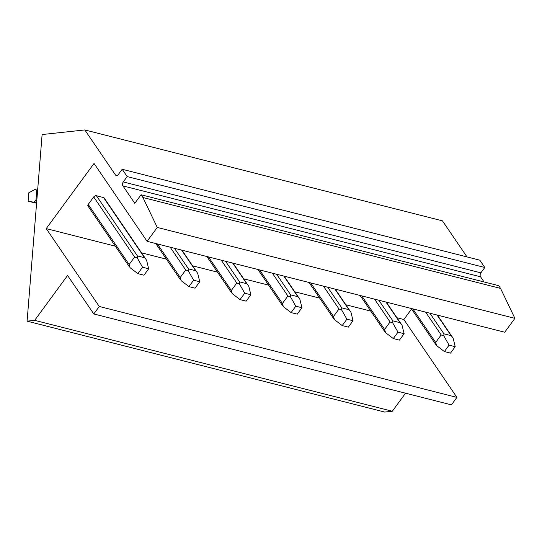 <?xml version="1.0" encoding="UTF-8"?>
<svg xmlns="http://www.w3.org/2000/svg" width="542" height="542" viewBox="0 0 542 542"><rect width="100%" height="100%" fill="white"/><g stroke="black" fill="none" stroke-linecap="round" stroke-linejoin="round"><path stroke-width="0.81" d="M99.281 306.474L93.793 313.953L67.581 275.478L34.668 320.342L27.1 321.155L42.113 134.545L84.809 129.938L115.446 174.91A2.859 1.938 -75.7 0 0 116.306 175.547A2.859 1.938 -75.7 0 0 118.258 174.605L122.18 169.267L127.174 176.59L123.251 181.936A2.859 1.938 -75.7 0 0 122.932 185.899L134.789 203.311L141.062 194.761L142.932 197.512L157.268 227.437L147.085 241.319L94.037 163.454L46.233 228.609L99.281 306.474L456.906 397.388L403.865 319.516L397.001 317.768M46.233 228.609L115.324 246.17M141.55 252.836L166.414 259.157M192.64 265.824L217.505 272.145M243.731 278.812L268.595 285.133M294.821 291.799L319.685 298.114M345.911 304.787L370.775 311.101M411.581 308.994L403.865 319.516M129.436 266.407L130.1 267.707L137.837 273.629L142.539 267.226L137.329 258.06L137.404 255.912L144.551 257.728L145.744 258.995L104.166 197.952A2.148 1.355 145.7 0 0 103.569 197.559L96.415 195.743A2.148 1.355 145.7 0 0 93.705 196.949L88.224 204.429A2.148 1.355 145.7 0 0 87.98 206.028A2.148 1.355 145.7 0 0 88.576 206.421L87.831 205.323M147.085 241.319L504.71 332.226L514.9 318.344L157.268 227.437M142.932 197.512L500.564 288.419L514.9 318.344M141.062 194.761L498.687 285.668L500.564 288.419M127.174 176.59L484.799 267.497L480.883 272.843A2.859 1.938 -75.7 0 0 480.564 276.806L484.067 281.955M122.18 169.267L479.812 260.174L484.799 267.497M84.809 129.938L442.441 220.845L467.014 256.922M27.1 321.155L384.732 412.062L392.3 411.249L34.668 320.342M405.538 393.201L392.3 411.249M93.793 313.953L451.425 404.86L456.906 397.388M36.632 202.674L28.109 201.224L36.585 203.236M37.75 188.806L35.142 189.375L28.787 192.81L28.109 201.224M137.837 273.629L143.969 275.194L148.671 268.785L146.631 260.424L145.744 258.995M88.224 204.429L129.145 264.51L134.633 257.03L137.329 258.06M129.145 264.51L130.1 267.707M37.622 190.418L36.754 190.513L35.968 200.337L34.112 202.173M142.539 267.226L148.671 268.785M36.754 190.513L35.142 189.375M180.527 279.394L181.191 280.695L188.928 286.616L195.059 288.175L199.761 281.765L197.722 273.412L181.997 250.194M188.928 286.616L193.63 280.207L188.42 271.047L188.494 268.893L195.642 270.715L196.834 271.982M157.376 243.941L180.235 277.49L185.723 270.018L188.42 271.047M180.235 277.49L181.191 280.695M193.63 280.207L199.761 281.765M231.617 292.382L232.281 293.683L240.018 299.604L246.149 301.162L250.851 294.753L248.812 286.4L233.087 263.182M208.467 256.922L231.326 290.478L236.813 283.005L239.51 284.035L239.584 281.881L246.732 283.703L247.924 284.97M231.326 290.478L232.281 293.683M240.018 299.604L244.72 293.195L239.51 284.035M244.72 293.195L250.851 294.753M282.707 305.37L283.371 306.67L291.108 312.592L297.24 314.15L301.941 307.741L299.902 299.387L284.177 276.169M259.557 269.909L282.416 303.466L287.904 295.993L290.6 297.023L290.668 294.868L297.822 296.684L299.015 297.958M282.416 303.466L283.371 306.67M291.108 312.592L295.81 306.183L290.6 297.023M295.81 306.183L301.941 307.741M333.797 318.357L334.461 319.651L342.198 325.579L348.33 327.138L353.032 320.728L350.992 312.375L335.268 289.157M310.647 282.897L333.506 316.453L338.987 308.974L341.69 310.01L341.758 307.856L348.913 309.672L350.105 310.939M333.506 316.453L334.461 319.651M342.198 325.579L346.9 319.17L341.69 310.01M346.9 319.17L353.032 320.728M384.888 331.338L385.552 332.639L393.289 338.567L399.42 340.125L404.122 333.716L402.083 325.356L386.358 302.145M361.738 295.885L384.596 329.441L390.077 321.962L392.781 322.998L392.848 320.844L400.003 322.659L401.195 323.926M384.596 329.441L385.552 332.639M393.289 338.567L397.991 332.158L392.781 322.998M397.991 332.158L404.122 333.716M435.978 344.326L436.642 345.627L444.379 351.555L450.504 353.113L455.212 346.704L453.173 338.344L437.448 315.132M412.828 308.872L435.687 342.429L441.168 334.949L443.871 335.979L443.939 333.831L451.093 335.647L452.285 336.914M435.687 342.429L436.642 345.627M444.379 351.555L449.081 345.146L443.871 335.979M449.081 345.146L455.212 346.704M122.932 185.899L480.564 276.806M480.883 272.843L123.251 181.936M117.37 175.398L115.446 174.91M137.404 255.912L96.415 195.743M144.551 257.728L103.569 197.559M35.968 200.337L36.829 200.242M134.633 257.03L93.705 196.949M188.494 268.893L174.443 248.277M195.642 270.715L181.597 250.092M185.723 270.018L170.174 247.193M239.584 281.881L225.533 261.264M246.732 283.703L232.687 263.08M236.813 283.005L221.258 260.174M290.668 294.868L276.623 274.252M297.822 296.684L283.778 276.068M287.904 295.993L272.348 273.161M341.758 307.856L327.714 287.24M348.913 309.672L334.868 289.055M338.987 308.974L323.438 286.149M392.848 320.844L378.804 300.221M400.003 322.659L385.958 302.043M390.077 321.962L374.529 299.137M443.939 333.831L429.894 313.208M451.093 335.647L437.048 315.031M441.168 334.949L425.619 312.124M87.98 206.028L129.436 266.888M155.771 243.527L180.527 279.875M206.861 256.515L231.617 292.863M257.951 269.503L282.707 305.844M309.042 282.49L333.797 318.832M360.132 295.478L384.888 331.819M411.222 308.466L435.978 344.807"/></g></svg>
